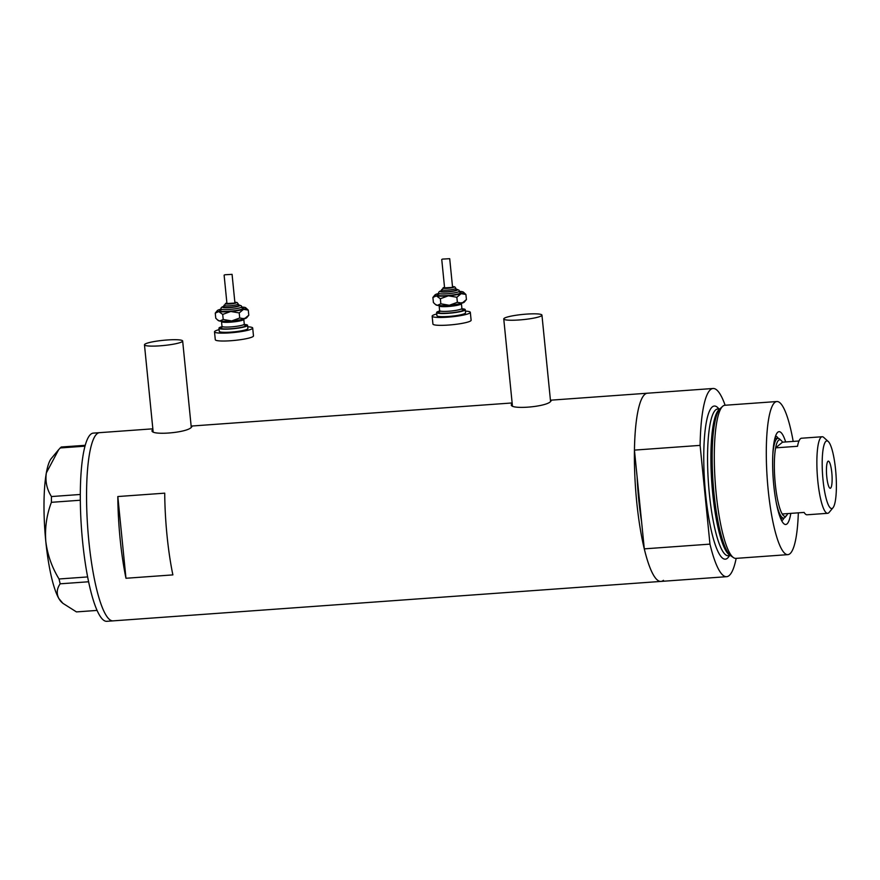 <?xml version="1.0" encoding="UTF-8"?>
<svg xmlns="http://www.w3.org/2000/svg" width="880" height="880" viewBox="0 0 880 880"><rect width="100%" height="100%" fill="white"/><g stroke="black" fill="none" stroke-linecap="round" stroke-linejoin="round"><path stroke-width="1.32" d="M144.793 344.256A19.184 2.607 -5.7 0 0 144.463 344.817A19.184 2.607 -5.7 0 0 161.898 345.675A19.184 2.607 -5.7 0 0 182.314 341.561A19.184 2.607 -5.7 0 0 182.655 341A19.184 2.607 -5.7 0 0 165.209 340.142A19.184 2.607 -5.7 0 0 144.793 344.256M504.086 318.395A19.184 2.607 -5.7 0 0 503.756 318.945A19.184 2.607 -5.7 0 0 521.191 319.803A19.184 2.607 -5.7 0 0 541.607 315.689A19.184 2.607 -5.7 0 0 541.948 315.128A19.184 2.607 -5.7 0 0 524.502 314.27A19.184 2.607 -5.7 0 0 504.086 318.395M152.922 429.517L152.537 429.759C146.784 436.062 188.298 433.07 191.631 426.943L191.983 426.448L191.147 426.14M512.215 403.645L511.83 403.887C506.077 410.19 547.591 407.198 550.924 401.071L551.276 400.576L550.44 400.279M164.725 493.163L117.821 496.54A94.347 18.634 85.9 0 0 125.972 578.27L172.876 574.893A94.347 18.634 -94.1 0 1 164.725 493.163M663.454 580.327A94.347 18.634 -94.1 0 1 660.946 581.416A94.347 18.634 -94.1 0 1 636.097 495.187A94.347 18.634 -94.1 0 1 644.886 394.306A94.347 18.634 -94.1 0 1 647.394 393.217A94.347 18.634 85.9 0 0 634.436 450.109L700.106 445.379A94.347 18.634 85.9 0 1 713.064 388.487L550.44 400.202M511.83 403.887L511.5 404.547M152.537 429.759L152.207 430.419M736.164 558.371A94.347 18.634 85.9 0 1 729.124 575.597A94.347 18.634 85.9 0 1 726.616 576.686A94.347 18.634 85.9 0 1 709.962 544.126L644.292 548.856A94.347 18.634 85.9 0 0 660.946 581.416L113.091 620.862A94.347 18.634 -94.1 0 1 88.253 534.633A94.347 18.634 -94.1 0 1 97.042 433.752A94.347 18.634 -94.1 0 1 99.55 432.663A94.347 18.634 85.9 0 0 88.847 541.123A94.347 18.634 85.9 0 0 113.091 620.862L106.843 621.313A94.347 18.634 85.9 0 1 82.599 541.563A94.347 18.634 85.9 0 1 93.291 433.114L152.845 428.824M644.292 548.856L637.12 476.96A83.149 16.423 85.9 0 0 641.619 521.994A83.149 16.423 -94.1 0 1 637.12 476.96L634.436 450.109M117.821 496.54L125.972 578.27M80.3 500.236L51.403 502.315L51.447 496.551C46.86 489.379 45.155 481.503 46.332 472.934L58.707 449.592L61.237 447.018L85.206 445.302M51.447 496.551L80.289 494.472M84.964 446.171L60.093 447.964M97.097 610.412L76.45 611.908L62.909 603.339L58.872 598.543C56.342 593.615 56.771 588.709 60.159 583.814L59.048 578.985C51.876 567.281 47.454 554.719 45.793 541.332C44.781 527.846 46.651 514.844 51.403 502.315M88.616 581.768L60.159 583.814M59.048 578.985L87.648 576.928M62.909 603.339L61.666 602.217A73.557 14.531 -94.1 0 1 58.872 598.543A73.557 14.531 -94.1 0 1 45.793 541.332A73.557 14.531 -94.1 0 1 46.332 472.934A73.557 14.531 -94.1 0 1 51.326 458.491L58.707 449.592M790.812 513.37A46.53 9.196 -94.1 0 1 786.962 523.963A46.53 9.196 -94.1 0 1 783.805 523.677A46.53 9.196 -94.1 0 1 773.212 478.742A46.53 9.196 -94.1 0 1 777.26 432.762A46.53 9.196 -94.1 0 1 777.799 432.212A46.53 9.196 -94.1 0 1 785.664 441.958M781.627 520.608A42.372 8.371 85.9 0 0 782.485 520.157A42.372 8.371 85.9 0 0 783.97 518.023M778.228 438.328A42.372 8.371 85.9 0 0 775.544 436.117M781.066 519.453A42.372 8.371 85.9 0 0 781.77 518.21M776.028 438.46A42.372 8.371 85.9 0 0 775.148 437.338M733.502 557.634L730.851 555.83A74.745 14.762 -94.1 0 1 720.313 532.07A74.745 14.762 -94.1 0 1 713.218 433.554A74.745 14.762 -94.1 0 1 720.247 408.529L722.612 406.362A76.758 15.158 85.9 0 0 715.264 482.922A76.758 15.158 85.9 0 0 733.502 557.634A76.758 15.158 85.9 0 0 735.9 558.382L787.897 554.642A76.758 15.158 85.9 0 0 789.932 553.751A76.758 15.158 85.9 0 0 798.325 512.831M793.188 441.408A76.758 15.158 85.9 0 0 776.864 401.533L724.878 405.273A76.758 15.158 85.9 0 0 722.832 406.164A76.758 15.158 85.9 0 0 722.612 406.362M776.864 401.533A76.758 15.158 85.9 0 0 774.829 402.413A76.758 15.158 85.9 0 0 767.679 484.484A76.758 15.158 85.9 0 0 787.897 554.642M725.131 405.251A94.347 18.634 85.9 0 0 713.064 388.487M709.962 544.126L700.106 445.379M825.946 441.287A33.902 6.699 85.9 0 0 823.009 479.864A33.902 6.699 85.9 0 0 832.623 508.134A33.902 6.699 85.9 0 0 833.019 507.727A33.902 6.699 85.9 0 0 835.967 474.232A33.902 6.699 85.9 0 0 828.245 441.496A33.902 6.699 85.9 0 0 825.946 441.287M833.019 507.727L829.125 512.413A38.379 7.579 -94.1 0 1 828.685 512.853A38.379 7.579 -94.1 0 1 827.662 513.304A38.379 7.579 -94.1 0 1 817.553 478.225A38.379 7.579 -94.1 0 1 821.128 437.195A38.379 7.579 -94.1 0 1 822.151 436.744A38.379 7.579 -94.1 0 1 823.735 437.426L828.245 441.496M830.621 488.103A13.596 2.684 85.9 0 0 831.886 473.572A13.596 2.684 85.9 0 0 828.311 461.153A13.596 2.684 85.9 0 0 827.948 461.307A13.596 2.684 85.9 0 0 826.683 475.838A13.596 2.684 85.9 0 0 830.258 488.268A13.596 2.684 85.9 0 0 830.621 488.103M822.151 436.744L801.515 438.229A38.379 7.579 85.9 0 0 800.492 438.68A38.379 7.579 85.9 0 0 797.511 446.281L775.632 447.854A38.379 7.579 85.9 0 0 775.269 483.923A38.379 7.579 85.9 0 0 782.232 513.997A38.379 7.579 85.9 0 0 786.159 515.922A38.379 7.579 85.9 0 0 786.599 515.471A38.379 7.579 85.9 0 0 787.677 513.601M827.662 513.304L807.026 514.789A38.379 7.579 85.9 0 1 804.122 512.413L782.232 513.997M778.602 440.253A38.379 7.579 85.9 0 0 775.632 447.854L782.529 442.178A38.379 7.579 85.9 0 0 781.209 440.484A38.379 7.579 85.9 0 0 778.602 440.253M786.599 515.471L785.213 517.143A39.974 7.898 -94.1 0 1 784.751 517.605A39.974 7.898 -94.1 0 1 783.684 518.067A39.974 7.898 -94.1 0 1 776.303 502.854M772.816 454.443A39.974 7.898 -94.1 0 1 776.886 438.79A39.974 7.898 -94.1 0 1 777.942 438.328A39.974 7.898 -94.1 0 1 779.592 439.032L781.209 440.484M798.974 441.001L782.529 442.178M224.763 274.78L232.067 274.351L224.763 274.78M224.114 275.154L226.941 303.523L234.245 303.105L234.905 302.731L232.067 274.351M223.916 305.415L224.081 306.999A7.194 0.979 -5.7 0 0 229.229 307.417A7.194 0.979 -5.7 0 0 237.226 306.229A7.194 0.979 -5.7 0 0 238.392 305.569L238.238 303.985A7.194 0.979 174.3 0 1 237.072 304.656A7.194 0.979 174.3 0 1 229.075 305.844A7.194 0.979 174.3 0 1 223.916 305.415L226.886 302.962M221.969 326.678A14.388 1.958 -5.7 0 0 221.309 326.876A14.388 1.958 -5.7 0 0 218.966 328.207A14.388 1.958 -5.7 0 0 229.273 329.054A14.388 1.958 -5.7 0 0 245.256 326.678A14.388 1.958 -5.7 0 0 247.599 325.347A14.388 1.958 -5.7 0 0 244.354 324.445M218.966 328.207L219.274 331.353A14.388 1.958 -5.7 0 0 229.592 332.2A14.388 1.958 -5.7 0 0 245.575 329.835A14.388 1.958 -5.7 0 0 247.918 328.493L247.599 325.347M219.109 329.648A19.184 2.607 -5.7 0 0 217.624 330.055A19.184 2.607 -5.7 0 0 214.5 331.837A19.184 2.607 -5.7 0 0 228.261 332.959A19.184 2.607 -5.7 0 0 249.568 329.802A19.184 2.607 -5.7 0 0 252.692 328.02A19.184 2.607 -5.7 0 0 247.742 326.788M214.5 331.837L215.292 339.713A19.184 2.607 -5.7 0 0 229.042 340.846A19.184 2.607 -5.7 0 0 250.349 337.678A19.184 2.607 -5.7 0 0 253.473 335.907L252.692 328.02M217.525 319.924L218.339 320.573A14.388 1.958 -5.7 0 0 219.703 321.024A14.388 1.958 -5.7 0 0 231.682 320.936L223.212 319.484L219.703 321.024L217.525 319.924L215.765 318.186L215.259 313.115L218.757 311.575A14.388 1.958 -5.7 0 0 230.736 311.476A14.388 1.958 -5.7 0 0 243.529 309.331A14.388 1.958 -5.7 0 0 245.707 307.747A14.388 1.958 -5.7 0 0 244.343 307.296A14.388 1.958 -5.7 0 0 241.78 307.054M244.475 318.791A14.388 1.958 -5.7 0 0 246.708 317.746L248.787 315.205L244.475 318.791A14.388 1.958 174.3 0 1 231.682 320.936L239.723 317.988L244.475 318.791M221.056 309.122A14.388 1.958 -5.7 0 0 219.571 309.529A14.388 1.958 -5.7 0 0 217.338 310.585A14.388 1.958 -5.7 0 0 218.757 311.575L222.706 314.413L230.736 311.476L239.217 312.928L243.529 309.331L248.281 310.134L245.707 307.747M217.338 310.585L215.259 313.115M248.281 310.134L248.787 315.205M239.217 312.928L239.723 317.988M222.706 314.413L223.212 319.484M442.398 259.105L449.702 258.687L442.398 259.105M441.749 259.479L444.587 287.859L451.891 287.43L452.54 287.056L449.702 258.687M441.562 289.751L441.716 291.324A7.194 0.979 -5.7 0 0 446.875 291.753A7.194 0.979 -5.7 0 0 454.861 290.565A7.194 0.979 -5.7 0 0 456.038 289.894L455.884 288.321A7.194 0.979 174.3 0 1 454.707 288.981A7.194 0.979 174.3 0 1 446.721 290.169A7.194 0.979 174.3 0 1 441.562 289.751L444.532 287.298A5.599 0.759 -5.7 0 0 443.905 287.496A5.599 0.759 -5.7 0 0 445.511 288.398A5.599 0.759 -5.7 0 0 453.222 287.419A5.599 0.759 -5.7 0 0 452.485 286.528M439.615 311.003A14.388 1.958 -5.7 0 0 438.944 311.201A14.388 1.958 -5.7 0 0 436.601 312.532A14.388 1.958 -5.7 0 0 446.919 313.379A14.388 1.958 -5.7 0 0 462.902 311.003A14.388 1.958 -5.7 0 0 465.245 309.672A14.388 1.958 -5.7 0 0 461.989 308.77M436.601 312.532L436.92 315.689A14.388 1.958 -5.7 0 0 447.227 316.536A14.388 1.958 -5.7 0 0 463.21 314.16A14.388 1.958 -5.7 0 0 465.553 312.829L465.245 309.672M436.744 313.973A19.184 2.607 -5.7 0 0 435.27 314.391A19.184 2.607 -5.7 0 0 432.146 316.162A19.184 2.607 -5.7 0 0 445.896 317.295A19.184 2.607 -5.7 0 0 467.203 314.127A19.184 2.607 -5.7 0 0 470.327 312.356A19.184 2.607 -5.7 0 0 465.388 311.113M432.146 316.162L432.927 324.049A19.184 2.607 -5.7 0 0 446.688 325.171A19.184 2.607 -5.7 0 0 467.995 322.014A19.184 2.607 -5.7 0 0 471.119 320.232L470.327 312.356M435.16 304.249L435.974 304.898A14.388 1.958 -5.7 0 0 437.349 305.36A14.388 1.958 -5.7 0 0 449.328 305.261L440.847 303.809L437.349 305.36L435.16 304.249L433.4 302.511L432.894 297.451L436.403 295.9A14.388 1.958 -5.7 0 0 448.382 295.801A14.388 1.958 -5.7 0 0 461.164 293.667A14.388 1.958 -5.7 0 0 463.353 292.083A14.388 1.958 -5.7 0 0 461.978 291.632A14.388 1.958 -5.7 0 0 459.415 291.39M462.11 303.127A14.388 1.958 -5.7 0 0 464.343 302.071L466.422 299.541L462.11 303.127A14.388 1.958 174.3 0 1 449.328 305.261L457.358 302.324L462.11 303.127M438.691 293.458A14.388 1.958 -5.7 0 0 437.217 293.865A14.388 1.958 -5.7 0 0 434.984 294.91A14.388 1.958 -5.7 0 0 436.403 295.9L440.341 298.738L448.382 295.801L456.852 297.253L461.164 293.667L465.916 294.47L463.353 292.083M434.984 294.91L432.894 297.451M465.916 294.47L466.422 299.541M456.852 297.253L457.358 302.324M440.341 298.738L440.847 303.809M730.059 555.203A73.557 14.531 -94.1 0 1 711.92 484.451A73.557 14.531 -94.1 0 1 719.07 409.607A73.557 14.531 -94.1 0 1 719.554 409.255M729.443 555.643A76.758 15.158 -94.1 0 1 727.397 558.261A76.758 15.158 -94.1 0 1 705.628 494.263A76.758 15.158 -94.1 0 1 712.283 406.923A76.758 15.158 -94.1 0 1 718.872 408.914M717.662 409.002L717.684 409.002A73.557 14.531 85.9 0 0 715.726 409.849A73.557 14.531 85.9 0 0 708.873 488.499A73.557 14.531 85.9 0 0 728.244 555.731L728.486 555.566M226.886 302.995A5.599 0.759 -5.7 0 0 226.259 303.171A5.599 0.759 -5.7 0 0 227.865 304.062A5.599 0.759 -5.7 0 0 235.576 303.094A5.599 0.759 -5.7 0 0 234.85 302.203M242.121 307.637A11.99 1.628 174.3 0 1 241.527 309.353A11.99 1.628 174.3 0 1 225.643 311.432A11.99 1.628 174.3 0 1 220.836 309.76M241.736 306.823A10.395 1.408 174.3 0 1 240.042 307.791A10.395 1.408 174.3 0 1 228.503 309.496A10.395 1.408 174.3 0 1 221.056 308.891C220.737 307.868 221.584 307.032 223.608 306.383L224.004 306.273A8.8 1.199 -5.7 0 0 223.916 306.339A8.8 1.199 -5.7 0 0 226.435 307.758A8.8 1.199 -5.7 0 0 238.557 306.218A8.8 1.199 -5.7 0 0 238.326 304.887L241.252 305.778L242.319 307.78L240.779 307.527M244.618 324.874A12.793 1.738 174.3 0 1 243.925 326.689A12.793 1.738 174.3 0 1 227.04 328.911A12.793 1.738 174.3 0 1 221.793 327.151M244.156 318.329L243.793 319.352A11.198 1.518 174.3 0 1 241.967 320.397A11.198 1.518 174.3 0 1 229.537 322.234A11.198 1.518 174.3 0 1 221.518 321.585L221.991 326.315A11.198 1.518 -5.7 0 0 230.01 326.964A11.198 1.518 -5.7 0 0 242.44 325.127A11.198 1.518 -5.7 0 0 244.266 324.082L244.816 325.028L243.43 324.775M459.756 291.973A11.99 1.628 174.3 0 1 459.173 293.678A11.99 1.628 174.3 0 1 443.278 295.768A11.99 1.628 174.3 0 1 438.471 294.096M459.371 291.159A10.395 1.408 174.3 0 1 457.688 292.116A10.395 1.408 174.3 0 1 446.138 293.832A10.395 1.408 174.3 0 1 438.691 293.216C438.383 292.193 439.23 291.357 441.243 290.719L441.639 290.598A8.8 1.199 -5.7 0 0 441.562 290.664A8.8 1.199 -5.7 0 0 444.081 292.083A8.8 1.199 -5.7 0 0 456.192 290.554A8.8 1.199 -5.7 0 0 455.972 289.212L458.898 290.103L459.954 292.116L458.425 291.863M462.264 309.199A12.793 1.738 174.3 0 1 461.571 311.014A12.793 1.738 174.3 0 1 444.675 313.236A12.793 1.738 174.3 0 1 439.428 311.476M461.791 302.654L461.428 303.688A11.198 1.518 174.3 0 1 459.613 304.722A11.198 1.518 174.3 0 1 447.183 306.57A11.198 1.518 174.3 0 1 439.153 305.91L439.626 310.64A11.198 1.518 -5.7 0 0 447.645 311.3A11.198 1.518 -5.7 0 0 460.075 309.452A11.198 1.518 -5.7 0 0 461.901 308.418L462.462 309.353L461.065 309.1M144.463 344.817L153.109 431.464M503.756 318.945L512.402 405.592M512.138 402.952L191.136 426.074M541.948 315.128L550.55 401.346M182.655 341L191.257 427.218M730.499 555.566L728.244 555.731M726.616 576.686L660.946 581.416M719.928 408.837L717.684 409.002M721.039 534.864L720.313 532.07M783.684 518.067L780.56 518.298M777.942 438.328L774.818 438.548M243.793 319.352L244.266 324.082M221.518 321.585L220.957 320.639M222.948 326.81L221.628 327.338L221.991 326.315M221.881 309.463L220.671 309.947L221.056 308.891M238.238 303.985L237.116 302.522L234.839 302.17M461.428 303.688L461.901 308.418M439.153 305.91L438.592 304.975M440.583 311.146L439.263 311.663L439.626 310.64M439.527 293.799L438.317 294.272L438.691 293.216M455.884 288.321L454.751 286.847L452.485 286.506"/></g></svg>
